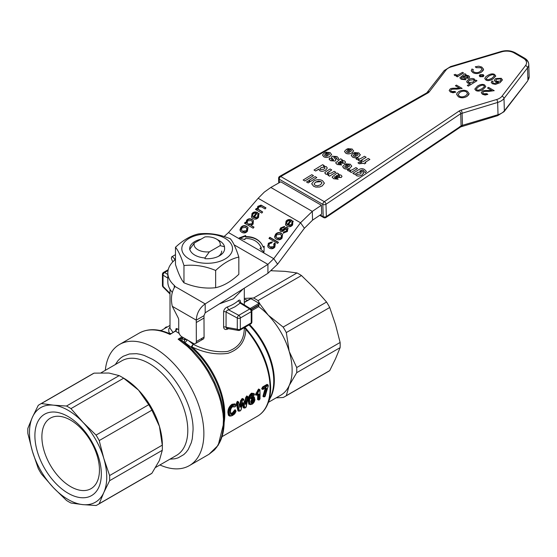<?xml version="1.0" encoding="UTF-8"?>
<svg xmlns="http://www.w3.org/2000/svg" width="557" height="557" viewBox="0 0 557 557"><rect width="100%" height="100%" fill="white"/><g stroke="black" fill="none" stroke-linecap="round" stroke-linejoin="round"><path stroke-width="0.84" d="M296.999 272.958A57.9 33.427 60 0 1 299.234 274.176A57.9 33.427 60 0 1 301.469 275.534L258.058 300.599A57.9 33.427 -120 0 0 255.823 299.241A57.9 33.427 -120 0 0 253.588 298.016L296.999 272.958L285.073 271.356L271.405 270.758M268.418 402.314L280.819 395.157A54.621 31.54 -120 0 0 289.187 385.521L286.312 395.672A57.9 33.427 -120 0 1 284.773 396.661A57.9 33.427 -120 0 1 283.151 397.496L276.14 397.858M170.01 327.077L168.757 328.992L168.806 331.812L170.01 333.74M173.032 332.487L170.01 328.136L170.01 289.32M178.727 329.605L176.144 328.526L175.713 330.893M244.293 327.634L244.3 328.122C244.126 340.076 238.57 347.847 227.653 351.425C216.617 352.658 205.122 350.276 193.161 344.268L188.447 340.571M243.165 288.888L233.425 298.789L219.374 303.878M227.312 328.442L226.483 328.296L226.065 327.244A2.186 1.26 0 0 0 224.896 326.917A2.186 1.26 0 0 0 223.608 327.036C223.879 329.201 225.119 329.925 227.326 329.208L228.454 328.7M223.608 311.774A2.186 1.26 0 0 1 224.896 311.655A2.186 1.26 0 0 1 226.065 311.983L237.289 318.026L237.289 329.222L226.065 327.244L226.065 311.983L226.838 310.632L228.558 309.817L227.367 306.97C225.167 307.924 223.914 309.525 223.608 311.774L223.608 327.036M240.457 302.493L240.457 302.047C240.366 300.028 239.656 299.562 238.319 300.648A37.145 21.445 180 0 1 233.425 304.143A37.145 21.445 180 0 1 227.367 306.97M226.859 328.421L238.403 330.447A2.186 2.186 0 0 0 239.872 330.19L250.782 323.889A2.186 1.26 60 0 0 250.942 323.77A2.186 1.26 60 0 0 251.235 322.893A2.186 1.26 0 0 0 251.875 322.023A2.186 1.26 0 0 0 251.875 321.995L251.875 310.806A2.186 2.186 0 0 0 250.845 308.947A2.186 1.302 121.8 0 0 250.824 308.933A2.186 1.302 121.8 0 0 249.689 309.024L240.158 303.119L240.666 302.646L250.845 308.947A2.186 1.302 121.8 0 1 251.291 309.943A2.186 1.26 0 0 1 251.875 310.806A2.186 1.26 0 0 1 251.875 310.827A2.186 1.26 0 0 1 251.235 311.697L251.235 322.893L240.325 329.187A2.186 1.26 0 0 1 238.821 329.556A2.186 1.26 0 0 1 237.289 329.222A2.186 1.546 100 0 0 238.069 330.336A2.186 1.546 100 0 0 238.403 330.447A2.186 1.546 100 0 0 239.259 330.266A2.186 1.26 -120 0 0 239.872 330.19A2.186 1.26 -120 0 0 240.032 330.064A2.186 1.26 -120 0 0 240.325 329.187L240.325 317.998A2.186 1.26 60 0 0 239.872 316.473A2.186 1.26 60 0 0 238.779 315.318L237.728 316.494L237.289 318.026A2.186 1.26 0 0 0 238.821 318.367A2.186 1.26 0 0 0 240.325 317.998L251.235 311.697A2.186 1.26 -120 0 0 250.782 310.172A2.186 1.26 -120 0 0 249.689 309.024L238.779 315.318L228.558 309.817L234.963 306.816L240.158 303.119L238.319 300.648M228.036 328.296L227.326 329.208M240.457 302.047A2.186 1.26 0 0 0 240.234 302.604L240.185 302.124L240.68 302.66M163.166 287.085A2.186 0.849 -44.8 0 1 163.069 287.022A2.186 0.849 -44.8 0 1 163.027 286.34L163.027 275.151A2.186 1.302 -58.2 0 1 163.493 273.633A2.186 1.302 -58.2 0 1 164.621 272.505L168.04 270.535M186.853 339.652A2.186 1.26 0 0 0 185.975 339.603A2.186 1.26 0 0 0 184.68 339.965L181.923 338.35L182.243 341.044L184.987 342.652L187.389 339.791M184.68 338.391L184.68 339.965A2.186 1.782 120.4 0 0 184.987 342.652L190.981 347.136A61.82 35.69 60 0 1 224.151 415.271L224.151 421.364A69.277 40 -120 0 0 180.928 340.236L182.243 341.044M230.765 416.002L229.484 416.072L228.419 415.25L227.91 412.626C227.841 409.13 229.212 406.338 232.039 404.264L234.957 403.881L235.757 404.96M234.796 406.882L232.882 406.61M230.661 413.078L232.102 413.162L234.97 409.729L235.729 411.01M253.163 395.797L251.924 395.435L253.804 395.435L254.312 394.655L252.321 394.335C250.288 396.145 249.411 398.352 249.689 400.97C249.411 403.672 250.225 404.695 252.147 404.055L254.751 399.703C254.751 398.032 254.034 397.482 252.6 398.039L251.778 398.777L250.727 398.575L252.272 395.164M250.657 397.893L252.989 396.459L253.943 396.765L254.612 397.935M250.587 404.626L248.77 404.124L248.255 400.922C247.969 397.851 249.049 395.261 251.499 393.165L254.166 393.59L254.27 393.987M258.455 400.01L257.529 399.494A61.179 35.321 -120 0 0 257.675 394.453M256.645 395.136L255.489 394.962A61.179 35.321 -120 0 0 255.475 394.579L258.49 389.134L259.799 389.622A61.179 35.321 60 0 1 259.799 389.628L259.799 389.622M244.871 403.24L245.637 397.663L246.772 395.943L247.949 396.925M244.439 408.107L243.374 407.808L242.448 403.79M239.044 411.219L237.978 410.892L236.314 403.637L237.24 401.444L238.487 401.855M239.677 406.157L240.61 400.608L242.399 398.464L243.743 399.195M263.788 396.932L262.939 396.347L264.944 389.051M262.883 389.475L261.734 388.925A61.179 35.321 -120 0 0 261.72 388.702L262.625 386.934L267.047 384.379L268.063 384.95A61.179 35.321 60 0 1 268.063 384.984M224.137 422.652A61.179 35.321 -120 0 0 224.791 414.38A61.179 35.321 -120 0 0 191.963 346.948A2.186 0.919 130.8 0 1 190.981 347.136L193.161 344.268L191.963 346.948C204.328 352.825 216.311 354.955 227.91 353.347C239.426 349.441 245.393 341.427 245.811 329.312L245.01 327.224M182.076 336.894L178.143 339.164L180.928 340.236L180.809 338.545L178.143 339.164L187.43 346.461L191.914 350.771L200.353 360.525L204.224 365.886L207.831 371.491L214.076 383.272L218.873 395.421L220.663 401.506L222.96 413.405L223.441 419.108L223.051 429.774L222.18 434.634L220.878 439.125L217 446.818L214.459 449.959L209.028 454.261L218.205 445.266L224.151 421.364A69.277 40 -120 0 1 218.079 445.134M159.929 464.956A69.917 40.369 -120 0 0 189.394 465.603A69.917 40.369 -120 0 0 200.109 409.576A69.917 40.369 -120 0 0 154.435 347.965A69.917 40.369 -120 0 0 119.477 344.498A69.917 40.369 -120 0 0 105.301 370.342M162.338 446.387A54.621 31.54 -120 0 0 162.352 445.078A54.621 31.54 -120 0 0 159.413 426.314A54.621 31.54 -120 0 0 138.512 390.109A54.621 31.54 -120 0 0 123.731 378.182L121.412 376.838A57.9 33.427 -120 0 0 119.177 375.62L66.492 406.032A57.9 33.427 60 0 1 68.734 407.258A57.9 33.427 60 0 1 70.969 408.615L123.647 378.203A57.9 33.427 -120 0 0 121.412 376.838L123.731 378.182M148.74 475.1A57.9 33.427 -120 0 0 150.362 474.258A57.9 33.427 -120 0 0 151.901 473.269L99.216 503.688A57.9 33.427 60 0 1 97.684 504.677A57.9 33.427 60 0 1 96.055 505.512L82.889 504.628L70.969 503.027A57.9 33.427 60 0 1 68.734 501.808A57.9 33.427 60 0 1 66.492 500.444L53.326 487.563L41.406 473.958A57.9 33.427 60 0 1 38.245 468.486L32.424 451.358L27.85 433.513A57.9 33.427 60 0 1 27.85 428.347L32.424 417.221L38.245 405.378A57.9 33.427 60 0 1 39.784 404.389A57.9 33.427 60 0 1 41.406 403.553L94.084 373.134A57.9 33.427 -120 0 0 92.462 373.97A57.9 33.427 -120 0 0 90.923 374.958M41.406 403.553L53.326 405.155L66.492 406.032M94.084 373.134L108.949 373.037L119.177 375.62M70.969 408.615L82.889 422.22L96.055 435.101A57.9 33.427 60 0 1 99.216 440.58L151.901 410.168A57.9 33.427 -120 0 0 148.74 404.688L96.055 435.101M123.647 378.203L138.512 390.109L148.74 404.688M99.216 440.58L103.797 458.425L109.611 475.553A57.9 33.427 60 0 1 109.611 480.712L162.289 450.3A57.9 33.427 -120 0 0 162.352 447.751A57.9 33.427 -120 0 0 162.289 445.14L109.611 475.553M151.901 410.168L159.413 426.314L162.289 445.14M162.289 450.3L159.413 460.451L151.901 473.269M175.713 331.185A2.186 1.26 0 0 0 176.033 330.656A2.186 1.26 0 0 0 176.047 330.517L170.003 334.472A69.917 40.369 -120 0 0 139.118 333.163C147.793 328.414 157.903 328.553 169.425 333.587L170.003 334.472L175.448 331.088L179.354 333.58M109.611 480.712L103.797 492.562L99.216 503.688M68.107 499.49A54.621 31.54 -120 0 0 82.889 504.628A54.621 31.54 -120 0 0 103.797 492.562A54.621 31.54 -120 0 0 103.797 458.425A54.621 31.54 -120 0 0 82.889 422.22A54.621 31.54 -120 0 0 68.107 410.293A54.621 31.54 -120 0 0 53.326 405.155A54.621 31.54 -120 0 0 32.424 417.221A54.621 31.54 -120 0 0 32.424 451.358A54.621 31.54 -120 0 0 53.326 487.563A54.621 31.54 -120 0 0 68.107 499.49M34.896 435.713A46.976 27.119 60 0 1 68.107 416.532A46.976 27.119 60 0 1 101.325 474.07A46.976 27.119 60 0 1 68.107 493.244A46.976 27.119 60 0 1 34.896 435.713M99.452 470.031A40.71 23.505 -120 0 0 70.669 420.173A40.71 23.505 -120 0 0 50.318 418.161A40.71 23.505 -120 0 0 41.886 436.792A40.71 23.505 -120 0 0 70.669 486.651A40.71 23.505 -120 0 0 91.021 488.663A40.71 23.505 -120 0 0 99.452 470.031M169.46 333.608L170.992 333.678M183.26 337.577L180.809 338.545M163.528 272.401L163.528 272.401A2.186 2.186 0 0 0 162.435 274.288A2.186 1.26 0 0 1 162.435 274.267A2.186 1.26 0 0 1 163.076 273.396A2.186 1.26 60 0 1 163.528 272.401L168.221 269.685L163.528 272.401A2.186 1.26 60 0 1 164.621 272.505L167.824 274.483M175.601 331.241L177.23 328.644M244.871 327.3L245.038 327.412C261.337 346.148 269.873 366.228 270.66 387.658A60.887 35.154 -120 0 1 267.826 403.762A60.887 35.154 -120 0 1 262.96 411.581M244.3 327.634L245.811 329.312A61.179 35.321 60 0 1 270.096 388.229A61.179 35.321 60 0 1 257.425 416.232C262.068 413.503 265.536 409.353 267.826 403.762L271.189 395.526A54.913 31.707 60 0 0 273.752 381.002A54.913 31.707 60 0 0 248.993 324.926M251.235 309.26L258.984 304.79L258.977 303.44L250.163 308.529M244.3 302.493L250.817 298.726A56.591 32.675 60 0 1 254.897 300.843A56.591 32.675 60 0 1 258.977 303.44M258.984 304.79L258.678 306.635A54.621 31.54 -120 0 1 268.286 315.178L283.151 327.084L326.562 302.026A57.9 33.427 60 0 1 329.723 307.499L286.312 332.564L289.187 351.383L296.707 367.536L340.118 342.471A57.9 33.427 60 0 1 340.174 345.089A57.9 33.427 60 0 1 340.118 347.638L296.707 372.696L289.187 385.521A54.621 31.54 -120 0 0 289.187 351.383A54.621 31.54 -120 0 0 268.286 315.178L260.015 304.178L258.058 300.599M250.817 298.726L250.267 298.824L250.817 298.726M244.3 298.392L253.588 298.016M247.593 300.362A54.621 31.54 -120 0 0 244.3 299.22M286.312 395.672L329.723 370.607A57.9 33.427 60 0 1 328.184 371.596A57.9 33.427 60 0 1 326.562 372.431M329.723 370.607L335.537 358.764L340.118 347.638M296.707 372.696A57.9 33.427 -120 0 0 296.763 370.154A57.9 33.427 -120 0 0 296.707 367.536M340.118 342.471L335.537 324.627L329.723 307.499M286.312 332.564A57.9 33.427 -120 0 0 283.151 327.084M326.562 302.026L314.635 288.422L301.469 275.534M271.551 270.639A57.9 33.427 60 0 1 271.907 270.472M219.514 240.812L216.429 239.03L219.521 240.812A17.483 10.089 180 0 1 219.521 240.812A17.483 10.089 180 0 1 224.499 246.681L224.499 247.496M224.241 246.591A17.455 10.082 180 0 1 219.5 255.788A17.455 10.082 180 0 1 204.955 258.664L204.955 257.961A17.483 10.089 180 0 1 189.819 249.216L194.24 243.096A13.11 7.568 0 0 0 209.376 251.841L204.955 257.961M224.499 246.681L220.078 245.665A13.11 7.568 0 0 0 216.429 239.03L216.429 239.03A13.11 7.568 0 0 0 204.934 236.92L194.24 243.096M220.078 245.665L209.376 251.841M234.97 409.729L235.165 410.286L232.38 413.691L231.204 413.955M231.037 413.9L232.45 413.733L234.239 411.4L233.599 411.198M230.41 411.895L231.03 413.9L230.41 411.463M232.102 413.162L232.805 414.415C231.023 415.111 230.222 414.269 230.403 411.902C230.243 409.687 231.051 407.856 232.84 406.408L234.817 406.721M235.068 404.403L232.366 404.758C229.728 406.666 228.447 409.291 228.509 412.626L228.704 414.443L229.581 415.745L228.753 414.408L228.579 412.667C228.488 409.416 229.776 406.791 232.436 404.786L235.145 404.438L235.702 404.946A0.543 0.404 -35.7 0 1 235.82 405.043L235.151 404.445A0.543 0.425 -62.2 0 0 235.145 404.438L235.145 404.438A0.543 0.425 -62.2 0 1 235.284 405.106L232.854 405.426C230.438 407.202 229.268 409.611 229.345 412.667C229.289 415.494 230.431 416.351 232.756 415.25L235.883 411.526L235.493 411.045L232.805 414.415M231.803 415.689L229.581 415.745C229.874 416.26 230.897 416.163 232.645 415.459L232.756 415.25M235.653 411.01A0.543 0.397 77.6 0 0 235.402 410.293L235.124 409.694M238.264 402.495L237.846 401.855L238.668 402.154L237.567 401.945L238.668 402.154L239.795 406.812L240.283 406.54L241.278 400.706L240.213 406.499L241.035 406.666L239.802 407.348L238.681 402.648L238.055 402.614L237.714 403.428L239.406 410.843L239.865 410.996L240.93 409.98L242.386 403.435L243.611 402.732L244.802 407.745L245.762 407.592L248.178 397.357L246.932 396.535L247.705 396.403M237.24 401.444L237.567 401.945L236.899 403.526L238.647 410.899L236.969 403.56L236.314 403.637M237.714 403.428A0.543 0.348 -16.6 0 1 236.969 403.56L237.637 401.973L238.055 402.614M239.865 410.996L238.647 410.899A0.543 0.397 -8.9 0 0 239.406 410.843M242.037 400.789L241.278 400.706L242.796 398.993L241.996 399.383L242.49 400.051L241.035 406.666M243.221 399.634L242.796 398.993L243.722 399.306L244.996 403.902L245.491 403.609L246.305 397.747L245.414 403.567L246.243 403.714L245.01 404.452L243.743 399.815L242.49 400.051M242.796 398.993L243.722 399.306L242.796 398.993M243.611 402.732A0.543 0.369 -16.1 0 1 242.866 402.85L244.043 407.808L242.866 402.85L242.372 403.129M245.254 407.877L244.043 407.808A0.543 0.404 -10.7 0 0 244.802 407.745M246.264 406.506L248.178 397.357L246.772 395.943M247.064 397.809L246.305 397.747L247.002 396.563L247.426 397.204L246.243 403.714M251.116 398.262L252.746 397.141L253.915 397.218L254.911 399.48L253.623 397.078L250.908 398.123M253.219 395.616L251.924 395.435M254.41 394.203L254.069 395.442L254.41 394.203L253.637 393.444L251.827 393.667C249.599 395.512 248.61 397.935 248.854 400.929L249.083 403.407L249.766 404.431L249.111 403.268L248.923 400.97C248.589 398.269 249.578 395.846 251.903 393.695L253.268 393.333L254.27 394.078A0.543 0.39 151.3 0 1 254.312 394.655M251.444 404.368L249.766 404.431L251.785 404.243M257.529 399.494L258.204 399.571A61.702 35.627 -120 0 0 258.344 394.224L258.267 394.182A61.604 35.564 60 0 1 258.128 399.522L258.782 399.898M259.799 389.935L258.817 389.628L260.028 390.151L259.52 389.447M259.054 390.659L258.246 390.422L256.443 393.583L258.894 389.663L259.311 390.297L256.909 394.586A62.245 35.933 60 0 1 256.923 394.969L257.766 394.14L259.102 394.21A62.245 35.933 60 0 1 258.963 399.606L259.882 399.077A62.245 35.933 -120 0 0 259.868 390.366L259.311 390.297M258.49 389.134L258.817 389.628L258.246 390.422L257.668 390.269M256.909 394.586L256.074 394.565A61.604 35.564 60 0 1 256.088 394.948L256.157 394.99A61.702 35.627 -120 0 0 256.143 394.607L256.519 393.618L257.083 394.133M256.004 393.186L256.443 393.583L256.074 394.565L255.475 394.579M257.703 394.231L257.118 395.15L256.157 394.99L256.923 394.969M255.489 394.962L256.812 395.059M259.102 394.21L257.606 394.189M268.056 385.27L267.047 384.379M267.868 385.548L263.155 388.668A62.245 35.933 60 0 1 263.162 388.779A62.245 35.933 60 0 1 263.169 388.897L265.905 387.714L266.587 388.765L264.61 396.709L265.202 396.097L268.161 386.14A62.245 35.933 -120 0 0 268.133 385.702L267.374 384.873L262.953 387.428L262.319 388.675A61.604 35.564 60 0 1 262.333 388.897L262.41 388.932A61.702 35.627 -120 0 0 262.389 388.709L263.022 387.463L267.451 384.908L268.286 385.479L267.813 384.831M261.734 388.925L263.078 389.322M265.884 388.487L263.607 396.459L265.884 388.487L266.587 388.765M264.61 396.709L263.607 396.459L264.366 396.535M264.192 396.863L263.607 396.459M262.939 396.347L264.115 396.814M265.814 388.452L265.327 388.257M252.349 398.756C253.449 398.366 253.957 398.854 253.874 400.232L252.286 403.289L251.096 403.219L250.789 401.841L252.001 399.007M250.817 401.402L251.04 402.544L251.931 402.614L251.256 402.683M251.186 402.669L250.949 401.618C251.186 400.065 251.618 399.195 252.237 399.014M252.683 398.882L253.038 400.17L251.861 402.565L251.583 402.036L252.439 400.163L251.597 399.118M252.286 403.289L251.931 402.614L253.108 400.218L252.934 399.132L252.342 398.84M250.949 402.001L251.583 402.036M248.025 397.475L247.426 397.204M235.367 406.589L235.764 405.552L235.284 405.106M235.764 405.552A0.543 0.404 -35.7 0 0 235.82 405.043L235.381 406.68M164.273 328.727L165.422 327.523A0.62 0.501 45.8 0 1 165.499 327.467L165.993 327.112A0.62 0.355 60 0 1 166.606 327.37L166.856 327.231A0.62 0.355 60 0 0 166.278 326.938L167.267 327.056M205.185 312.818L267.924 273.292L267.924 264.373L205.185 303.899L205.185 312.818L203.98 315.687L196.259 320.15L196.343 341.559A4.372 2.52 60 0 1 195.437 343.558A4.372 2.52 60 0 1 193.251 343.342L181.819 336.741A4.372 2.52 60 0 1 178.727 331.394L178.727 320.205A4.372 2.52 -120 0 0 178.01 317.49L172.28 306.308C170.672 298.837 171.431 292.488 174.557 287.259L174.94 286.437A4.372 2.52 0 0 0 174.264 285.379A39.338 22.712 180 0 1 167.824 272.923A39.338 22.712 180 0 1 174.264 260.474A4.372 2.52 0 0 0 174.94 259.416L172.816 256.986L171.737 256.826L175.476 254.667M234.114 244.85L267.924 264.373L273.745 258.685L277.609 264.178L267.924 273.292M321.396 205.268L312.289 211.388L312.554 220.147L321.668 214.027L321.396 205.268L280.777 181.819L270.834 187.458L264.283 192.13L258.156 198.285L228.509 232.568L224.109 236.544M167.824 272.923L167.824 281.842A39.338 22.712 0 0 0 172.392 292.467M173.192 261.47L172.28 260.948L171.375 258.33L171.737 256.826M172.28 306.308L196.259 320.15C196.691 313.264 199.671 307.847 205.185 303.899L174.94 286.437M312.554 220.147L304.401 228.252L300.536 222.758L273.745 258.685L228.509 232.568M276.369 239.211L275.04 238.069L274.587 236.739L275.513 234.316C277.094 232.478 278.96 232.088 281.111 233.16L282.559 234.372L282.065 238.097C280.505 239.976 278.604 240.346 276.369 239.211M280.554 231.336L279.767 229.818L280.644 227.938L284.446 226.407L283.729 227.555L281.577 228.363L281.271 230.215L283.416 229.247C285.254 227.562 286.604 227.075 287.447 227.792L287.976 228.273L287.356 231.51L283.137 233.091L283.84 231.928L286.479 231.016L286.66 228.969L284.585 229.867C282.629 231.566 281.285 232.053 280.554 231.336L280.046 230.883M281.292 230.236L282.058 230.73L283.722 229.686C285.567 228.001 286.911 227.514 287.76 228.231L288.115 228.502M287.029 229.449L286.66 228.969M277.602 243.395L268.947 238.403L269.825 237.31L278.472 242.309L277.602 243.395M251.98 213.616C253.505 211.82 255.371 211.472 257.585 212.586L254.013 217.543L257.71 216.826L257.773 214.389L258.817 213.352L258.573 217.334C256.944 219.263 255.05 219.66 252.899 218.532L251.555 217.376L251.98 213.616L252.286 214.055C253.811 212.259 255.684 211.918 257.891 213.025L257.585 212.586M273.724 244.036L274.719 243.054L275.249 243.625L274.866 247.05C273.341 248.875 271.482 249.223 269.275 248.088L267.875 246.869L268.328 243.256L272.373 241.842L271.677 242.991L269.226 243.722L269.003 245.992L270.145 246.953L273.988 246.556L273.724 244.036L274.329 244.753M240.896 227.402C242.476 225.564 244.335 225.174 246.486 226.246L247.942 227.458L247.44 231.183C245.881 233.063 243.987 233.432 241.752 232.297L240.422 231.155L239.97 229.825L240.896 227.402L241.202 227.841C242.782 226.003 244.648 225.613 246.8 226.685L248.074 227.681M261.797 213.073L255.524 209.453L256.317 208.471L257.202 208.986L257.814 206.355L261.052 205.101L265.981 207.865L265.111 208.952L261.296 206.751L258.552 207.12L258.246 209.174L262.674 211.987L261.797 213.073M245.463 236.662A24.035 18.952 144.9 0 1 261.324 243.583A24.035 18.952 144.9 0 1 263.05 246.814L264.199 246.243L263.962 252.168L259.952 248.345L261.101 247.774A21.848 17.232 -35.1 0 0 259.534 244.836A21.848 17.232 -35.1 0 0 245.115 238.542L244.913 239.663L239.245 237.895L245.665 235.541L245.769 237.101A24.035 18.952 144.9 0 1 261.477 243.806M253.143 228.21L244.467 223.204L245.261 222.222L246.083 222.689L246.619 220.28C248.178 218.616 249.975 218.33 252.029 219.423L253.365 220.607L253.108 224.137L250.963 225.362L254.013 227.124L253.143 228.21M286.04 221.22C287.565 219.423 289.431 219.082 291.645 220.196L288.073 225.153L291.771 224.436L291.833 221.999L292.878 220.955L292.634 224.944C291.005 226.873 289.111 227.27 286.959 226.142L285.616 224.986L286.04 221.22L286.347 221.665C287.872 219.869 289.737 219.521 291.952 220.635L291.645 220.196M277.609 264.178L304.401 228.252M200.98 338.886A4.372 2.52 -120 0 0 203.166 339.102A4.372 2.52 -120 0 0 204.071 337.103L203.98 315.687M172.28 260.948L173.074 261.581M258.156 198.285L300.536 222.758L312.289 211.388L270.834 187.458M204.071 317.998L196.343 322.461M287.252 224.589L290.141 220.997L288.61 220.725L286.918 221.721L286.688 224.046L287.565 225.028L290.448 221.442L290.141 220.997M445.872 70.189A10.924 6.524 178.2 0 1 451.149 66.924L501.704 51.829A10.924 6.524 178.2 0 1 514.041 52.88L523.336 58.248A10.924 6.524 178.2 0 1 525.516 65.58L501.954 96.257A10.924 6.524 178.2 0 1 496.67 99.522L461.105 110.14A6.552 3.913 -1.8 0 0 459.045 111.087L324.313 201.662A2.186 1.267 56.1 0 1 325.469 202.776A2.186 1.267 56.1 0 1 325.977 204.266A2.186 1.302 178.2 0 1 324.411 204.718A2.186 1.302 178.2 0 1 322.823 204.37A2.186 1.26 -60 0 1 323.234 202.852A2.186 1.26 -60 0 1 324.313 201.662L280.735 176.506A2.186 1.26 120 0 0 279.663 177.69A2.186 1.26 120 0 0 279.245 179.208A2.186 1.302 178.2 0 1 278.604 178.324A2.186 1.302 178.2 0 1 278.604 178.275A2.186 1.302 178.2 0 1 279.315 177.321A2.186 1.163 60.4 0 1 279.705 176.36A2.186 1.163 60.4 0 1 279.711 176.353A2.186 1.163 60.4 0 1 280.735 176.506L427.783 93.033A6.552 3.913 -1.8 0 0 429.294 91.773L445.872 70.189A2.186 1.574 -142.5 0 0 444.486 70.342A2.186 1.574 -142.5 0 0 444.187 70.607A2.186 1.574 -142.5 0 0 444.006 70.962M323.714 217.599A2.186 1.26 -60 0 1 323.687 217.592A2.186 1.26 -60 0 1 323.652 217.571A2.186 1.26 -60 0 1 323.199 216.631A2.186 1.302 -1.8 0 0 324.794 216.979A2.186 1.302 -1.8 0 0 326.291 216.569A2.186 1.302 -1.8 0 0 326.353 216.527A2.186 1.267 56.1 0 1 325.963 217.488A2.186 1.267 56.1 0 1 325.922 217.515A2.186 1.267 56.1 0 1 325.26 217.599M318.785 169.063L319.739 170.651C321.403 171.591 323.366 171.431 325.629 170.17L327.293 168.019L326.298 166.62L323.283 166.146L324.202 165.575L322.663 164.684L314.016 170.024L315.673 170.985L318.778 169.3M323.819 169.258L320.56 169.613L320.038 168.743L321.208 167.56L324.515 167.156L324.989 168.2L323.819 169.258M355.269 173.735L354.398 174.271L355.275 173.693L356.181 175.427C357.852 176.36 359.808 176.2 362.064 174.961L363.658 172.858L362.071 174.995C359.815 176.235 357.852 176.395 356.181 175.462L355.275 173.728M366.374 171.452L365.434 172.663L363.777 171.431L365.434 172.628L366.374 171.417L364.64 169.62C362.795 168.298 360.741 168.381 358.471 169.871L352.853 173.338L354.398 174.237M354.398 174.271L352.853 173.338M361.354 172.767L360.275 174.035L357.03 174.411L356.487 173.533L357.531 172.405L360.859 172.071L361.354 172.767L360.859 172.113L357.531 172.44L356.48 173.673M306.51 181.951L308.174 182.912L309.706 181.965L308.049 181.004L306.51 181.986L308.174 182.912M309.706 181.965L308.174 182.947M348.174 170.811L350.625 170.992L349.74 171.542L351.279 172.433L357.545 168.562L355.888 167.601L353.953 168.799C351.495 170.282 350.13 170.686 349.859 170.003L349.357 169.384L347.401 169.982L348.174 170.846L347.401 169.982M350.632 171.027L348.174 170.846M357.545 168.562L351.279 172.468L349.74 171.542M338.162 179.159L336.929 178.129L335.049 177.975L334.806 176.778L341.246 177.46L342.019 176.318L341.016 175.114L338.252 174.501L338.719 173.951L337.076 173.004L332.097 177.049L333.664 178.693L338.162 179.194L333.664 178.727L332.097 177.084M334.36 177.314L334.806 176.778L334.36 177.328M342.019 176.339L341.246 177.495L336.985 177.391L334.966 176.68M347.833 167.379L345.382 165.965L344.665 166.891L345.382 165.93L347.86 167.358L346.44 167.824L345.145 167.546L344.665 166.877M327.704 155.723L326.284 156.183L324.989 155.911L324.501 155.18L325.225 154.289L327.704 155.723M331.763 169.934L330.099 168.98L326.207 171.382L324.808 172.74L325.803 174.153L328.929 174.689L328.003 175.26L329.549 176.151L335.815 172.28L334.158 171.319L331.318 173.074L327.648 173.707L327.356 172.781L331.763 169.934L327.217 173.164M328.929 174.724L325.803 174.188L324.794 172.949M335.815 172.28L329.549 176.186L328.003 175.26M361.946 162.331L360.017 162.721L359.342 162.226L357.97 162.804L359.154 163.737L363.61 163.292L364.529 163.828L365.838 163.02L364.912 162.484L369.876 159.42L368.212 158.46L363.255 161.53L362.015 160.813L360.706 161.614L361.946 162.331M365.838 163.02L364.536 163.862L363.61 163.326L359.154 163.772L357.97 162.804M369.876 159.42L364.946 162.505M349.65 165.763L349.1 165.039L347.15 164.983L345.772 163.821L347.15 164.949L349.1 165.004L349.65 165.805L348.905 166.745L344.748 164.35L342.694 166.543L343.982 168.388C345.834 169.377 347.902 169.244 350.179 167.991L351.752 165.944L350.179 168.033C347.902 169.286 345.834 169.412 343.982 168.423L342.687 166.773M351.711 166.341L350.36 164.245L345.772 163.821M358.221 154.449L357.671 153.725L355.721 153.669L354.343 152.507L355.721 153.635L357.671 153.69L358.221 154.491L357.476 155.431L353.319 153.036L351.265 155.229L352.553 157.074C354.405 158.063 356.473 157.937 358.75 156.684L360.323 154.63L358.75 156.719C356.473 157.972 354.405 158.097 352.553 157.109L351.258 155.466M342.952 162.421L342.882 161.363L341.733 161.05L339.624 161.802M353.953 154.616L356.431 156.044L355.011 156.51L353.716 156.232L353.229 155.507L353.953 154.616L353.229 155.584M356.403 156.064L353.953 154.651M341.699 164.942L340.466 163.904L338.586 163.758L338.343 162.56L344.783 163.243L345.556 162.101L344.553 160.896L341.789 160.284L342.256 159.734L340.612 158.787L335.634 162.832L337.201 164.475L341.699 164.976L337.201 164.51L335.634 162.832M337.897 163.097L338.343 162.56L337.897 163.11M345.556 162.157L344.783 163.278L340.522 163.173L338.503 162.463M351.502 150.571L350.952 149.847L349.002 149.791L347.624 148.628L349.002 149.756L350.952 149.812L351.495 150.613L350.757 151.553L346.6 149.158L344.546 151.351L345.827 153.196C347.686 154.185 349.754 154.052 352.024 152.799L353.604 150.752L352.031 152.834C349.754 154.087 347.686 154.219 345.834 153.231L344.539 151.546M501.077 79.811L500.409 78.885L496.753 79.185L495.814 80.403M347.234 150.738L349.712 152.165L348.292 152.625L346.997 152.353L346.51 151.622L347.234 150.738L346.51 151.699M349.685 152.186L347.234 150.773M336.525 158.091L336.219 158.689L338.127 159.497L338.621 158.397L337.062 156.573L332.118 156.218L331.401 157.283L333.587 159.984L332.926 160.36L331.812 159.936L331.394 158.787L329.535 158.063L329.159 159.33L330.649 160.688L335.21 161.022L335.871 159.727L333.803 157.304L334.653 156.9L335.857 157.311L336.219 158.724L335.864 157.346L334.653 156.935L333.803 157.339M338.621 158.397L338.127 159.532L336.219 158.724M333.455 160.298L331.401 157.318M467.114 96.319L468.778 94.697L469.085 93.569L467.33 91.237C464.656 89.837 461.795 89.962 458.745 91.599L456.928 93.325L456.636 94.425L458.39 96.758C461.078 98.199 463.988 98.053 467.114 96.319L467.121 96.354C463.988 98.088 461.078 98.234 458.39 96.793L456.636 94.425M469.085 93.604L467.121 96.354M465.951 95.63C463.264 97.071 461.071 97.245 459.365 96.145L458.153 94.53L459.908 92.288C462.31 90.951 464.461 90.805 466.355 91.842L467.574 93.618L465.951 95.63M467.574 93.499L466.355 91.877C464.461 90.84 462.317 90.986 459.908 92.323L458.153 94.544M366.116 157.248L364.452 156.294L362.523 157.485C360.066 158.968 358.701 159.372 358.429 158.689L357.921 158.07L355.972 158.668L356.745 159.497L359.195 159.685L358.304 160.228L359.85 161.119L366.116 157.283L359.85 161.154L358.304 160.228M451.365 91.515L450.62 90.568L451.233 89.649C451.762 89.155 453.593 88.981 456.74 89.113L462.15 88.417L456.434 85.117L455.41 85.743L459.65 88.194L456.315 88.25C452.82 88.117 450.766 88.368 450.16 89.002L449.179 90.478L450.46 92.037L453.064 92.782L455.772 92.121L454.784 91.418L451.365 91.515M462.15 88.417L456.74 89.148C453.6 89.016 451.762 89.19 451.233 89.684L450.62 90.582M459.602 88.201L455.41 85.743M455.772 92.121L450.46 92.079L449.179 90.457M488.51 87.372L487.486 88.006L491.727 90.45L488.392 90.513C484.896 90.38 482.849 90.624 482.244 91.264L481.255 92.734L482.543 94.3L485.147 95.038L487.848 94.377L486.867 93.68L483.441 93.771L482.696 92.831L483.309 91.912C483.838 91.418 485.676 91.237 488.816 91.369L494.226 90.673L488.51 87.372M491.678 90.464L487.486 88.006M487.848 94.377L482.543 94.335L481.255 92.72M485.767 86.718L483.107 89.385C480.155 91.202 477.746 91.571 475.866 90.485L474.787 89.085L475.866 90.45C477.746 91.536 480.155 91.167 483.107 89.35L485.767 86.683L484.694 84.998C482.808 83.919 480.399 84.281 477.467 86.091L474.787 89.085M484.395 86.37L483.824 85.569C483.003 84.81 481.248 85.207 478.56 86.76L476.179 89.106M483.824 85.534L484.346 86.676L482.007 88.716L478.54 90.206L476.757 89.914L476.179 89.092L478.56 86.725C481.248 85.172 483.003 84.775 483.824 85.534L483.824 85.569M493.168 81.496L492.026 80.939L491.225 82.366L492.332 83.689L495.493 84.337L500.068 82.624L502.456 79.909L501.251 78.3L495.591 78.558L494.317 80.236L495.347 81.761L498.606 82.269L494.442 83.529L493.265 83.195L492.653 82.297L493.168 81.496L492.653 82.332M502.456 79.909L500.068 82.659L495.493 84.372L492.332 83.724L491.225 82.297M475.232 80.647L474.418 79.073C472.719 78.154 470.693 78.328 468.34 79.588L466.759 81.413L466.954 82.304L467.817 83.084L470.38 83.55L467.295 85.458L468.353 86.07L477.001 80.73L476.019 80.166L475.246 80.64M470.38 83.585L467.824 83.118L466.738 81.691M467.295 85.458L468.353 86.105L477.001 80.73M488.545 76.26L486.157 78.614L488.538 76.225C491.232 74.673 492.987 74.276 493.801 75.035L494.372 75.849L493.801 75.07C492.987 74.311 491.232 74.708 488.545 76.26L488.538 76.225M467.824 77.437L463.132 76.476L464.754 75.682L467.553 76.1L467.824 77.437L468.214 76.859L467.553 76.135L464.761 75.717L463.173 76.49M482.989 75.641L482.578 75.084L480.594 75.132L480.183 75.731L480.594 75.098L482.578 75.049L482.989 75.641L482.578 76.239L480.594 76.274L480.183 75.71M472.851 82.137L468.792 82.603L468.193 81.566L469.523 80.166L473.638 79.665L474.181 80.953L472.851 82.137M474.181 80.988L473.638 79.7L469.53 80.201L468.186 81.768M485.85 79.95C486.971 79.936 486.839 82.067 493.084 78.85L495.772 75.947L493.084 78.885C490.139 80.709 487.723 81.071 485.85 79.985L484.764 78.551L485.85 79.985M495.751 76.218L494.672 74.499C492.785 73.42 490.376 73.782 487.445 75.599L485.6 76.97L484.764 78.551M494.372 75.849L491.991 78.217L488.524 79.707L486.734 79.414L486.157 78.593M465.415 75L465.979 74.366L464.865 73.726L459.838 77.827L461.224 79.31L465.979 79.748L465.074 79.024L462.254 78.822L461.405 77.876M459.838 77.827L461.224 79.275L465.979 79.714M461.412 77.903L462.303 76.991L465.666 78.307L468.987 78.077L469.718 77.005L468.632 75.731L465.415 74.965L465.979 74.366M456.343 76.295L457.304 76.845L463.57 72.974L462.505 72.361L457.805 75.049L456.002 74.951L455.452 74.359L454.094 74.756L454.846 75.599L457.297 75.71L456.343 76.295L457.304 76.845M457.304 76.88L463.57 72.974M457.297 75.745L454.853 75.634L454.094 74.756M479.953 76.678L483.218 76.615L483.901 75.62L483.225 74.659L479.946 74.722L479.264 75.738L479.953 76.713L479.264 75.773M483.901 75.592L483.225 76.65L479.953 76.713M469.718 77.005L468.987 78.112L465.673 78.342L462.31 77.026L461.412 77.938M474.265 80.521L474.181 80.953M498.606 82.304L495.347 81.795L494.317 80.368M500.095 81.148L496.503 81.308L495.807 80.389L496.753 79.15L500.409 78.85L501.077 79.79L500.095 81.148M494.226 90.673L488.816 91.404C485.676 91.271 483.838 91.452 483.309 91.947L482.696 92.838M359.195 159.72L356.745 159.532L355.972 158.668M335.871 159.762L335.21 161.057L330.649 160.722L329.103 159.037M353.563 151.149L352.212 149.053L347.624 148.628M342.256 159.734L341.789 160.319M342.04 162.56L339.589 161.795L340.793 161.126L342.882 161.328L342.952 162.386L342.04 162.56M342.882 161.363L342.952 162.386M360.282 155.027L358.931 152.938L354.343 152.507M361.918 162.352L360.706 161.614M329.493 154.122L328.943 153.398L326.994 153.307L328.943 153.363L329.493 154.171L328.748 155.111L324.592 152.709L322.538 154.902L323.819 156.747C325.678 157.742 327.746 157.61 330.016 156.357L331.596 154.303L330.023 156.392C327.746 157.645 325.678 157.777 323.826 156.782L322.531 155.104M331.554 154.7L330.204 152.611L325.615 152.179L326.994 153.307M326.994 153.342L325.615 152.179M327.676 155.737L325.225 154.324L324.501 155.257M338.719 173.951L338.252 174.536M338.503 176.785L336.052 176.012L337.257 175.344L339.345 175.546L339.415 176.604L338.503 176.785M339.415 176.639L339.345 175.58L337.257 175.344M337.257 175.378L336.087 176.026M339.345 175.58L339.415 176.604M362.266 169.996L363.442 170.442L364.013 170.985L363.77 171.396L364.013 170.985L362.266 169.996L359.759 171.055L362.649 171.514L363.589 173.366M362.273 170.031L359.759 171.09M363.777 171.431L364.02 171.02M355.275 173.693L355.234 174.125M313.863 181.011L311.711 183.713L313.584 186.212L315.798 187.075L319.683 186.978L322.294 185.836L324.39 183.176L322.503 180.677C319.746 179.194 316.863 179.305 313.863 181.011M324.397 183.1L322.294 185.871L319.683 187.013L315.798 187.11L313.584 186.247L311.711 183.824M321.988 182.926L321.013 181.631L315.624 182.111L314.051 183.991L315.624 182.076L318.541 181.074L321.013 181.596L321.988 182.905L320.435 184.833L317.539 185.829L315.053 185.279L314.051 183.97M324.989 168.235L324.515 167.191L321.208 167.594L320.031 168.91M324.202 165.575L323.352 166.132M327.293 168.019L325.629 170.205C323.366 171.465 321.403 171.626 319.739 170.686L318.785 169.098L315.673 170.985M315.68 171.02L314.016 170.024M316.822 177.572L315.158 176.611L308.891 180.482L310.548 181.443L316.822 177.572L310.555 181.478L308.891 180.482M303.154 180.015L304.818 180.976L313.459 175.636L311.802 174.675L303.154 180.015L304.818 180.976M304.818 181.011L313.459 175.636M481.77 67.049L478.748 66.192L475.302 66.77L476.158 67.613L480.893 67.717L482.049 69.235L480.12 71.526C478.178 72.828 476.082 72.974 473.819 71.971L472.809 70.871L473.311 69.521L471.911 69.033L471.292 70.892L472.809 72.563C475.448 73.977 478.282 73.858 481.311 72.201L483.163 70.502L483.58 69.242L481.77 67.049M482.049 69.249L480.893 67.752L476.158 67.648L475.302 66.77M472.789 70.704L473.311 69.521M483.58 69.277L481.311 72.236C478.282 73.893 475.448 74.011 472.809 72.598L471.243 70.593M288.073 225.153L290.448 225.905L292.077 224.875L292.147 222.438L293.267 221.491M250.963 225.362L253.874 227.305M246.083 222.689L246.389 223.134L246.932 220.718C248.485 219.054 250.288 218.769 252.335 219.869L253.512 220.83M253.191 216.979L256.081 213.394L254.556 213.115L252.857 214.111L252.627 216.436L253.505 217.418L256.387 213.832L256.081 213.394M242.65 231.183L246.57 230.682L246.765 228.342L245.644 227.388L241.773 227.91L241.564 230.264L242.963 231.628L245.191 232.13L246.883 231.12L247.357 229.428L246.904 228.565M248.429 224.06L252.175 223.712L252.3 221.526L251.13 220.544L247.364 220.864L247.301 223.099L248.742 224.499L250.928 225.028L252.481 224.151L252.878 222.563L252.432 221.749M263.05 246.814L263.357 247.252L264.178 246.848M260.363 248.735L261.414 248.213A21.848 17.232 -35.1 0 0 259.847 245.282A21.848 17.232 -35.1 0 0 259.687 245.059M240.06 238.152L245.56 236.133M258.427 209.397L262.528 212.161M261.052 205.101L265.842 208.046M257.202 208.986L257.515 209.425L258.121 206.793L261.358 205.54M256.317 208.471L257.515 209.425M269.177 246.215L270.451 247.392L272.686 247.956L274.302 246.995L274.03 244.481M268.042 247.085L267.785 245.449L268.641 243.694L270.528 242.281L272.185 242.156M254.013 217.543L256.387 218.295L258.016 217.265L258.086 214.828L259.207 213.881M274.1 244.412L275.026 243.493L275.388 243.848M269.4 238.661L270.131 237.755L278.333 242.49M269.825 237.31L270.131 237.755M283.416 229.247L283.722 229.686M282.364 230.048L282.678 230.487M281.751 230.292L282.058 230.73M280.22 231.085L280.08 230.257L280.951 228.377L284.759 226.852M283.631 233.23L284.147 232.366L286.785 231.454L286.966 229.407M275.207 238.285L274.9 237.178L275.819 234.755C277.4 232.917 279.266 232.527 281.417 233.599L282.698 234.594M280.262 234.302L276.39 234.824L276.181 237.178L277.275 238.097L281.194 237.595L281.382 235.249L280.262 234.302M276.356 237.393L277.581 238.535L279.809 239.044L281.501 238.034L281.981 236.342L281.522 235.472M283.84 231.928L284.147 232.366M279.767 229.818L280.08 230.257M258.817 213.352L259.123 213.791M252.801 216.645L253.505 217.418M251.722 217.592L251.423 216.722L252.286 214.055M274.719 243.054L275.026 243.493M240.589 231.371L240.283 230.264L241.202 227.841M255.976 209.71L256.624 208.91M241.738 230.48L242.963 231.628M261.101 247.774L261.414 248.213M247.475 223.315L248.742 224.499M244.92 223.468L245.574 222.661L246.389 223.134M245.261 222.222L245.574 222.661M292.878 220.955L293.184 221.394M286.862 224.255L287.565 225.028M285.783 225.202L285.483 224.332L286.347 221.665M189.234 259.012A25.343 14.635 0 0 0 225.077 259.012A25.343 14.635 0 0 0 225.077 238.312A25.343 14.635 0 0 0 189.234 238.312A25.343 14.635 0 0 0 189.234 259.012M215.65 270.465C205.087 266.044 194.525 264.408 183.963 265.564C181.136 256.68 178.31 250.58 175.476 247.273C183.204 240.018 190.94 235.555 198.668 233.884C209.23 232.729 219.792 234.358 230.347 238.786C233.181 242.093 236.008 248.185 238.835 257.076C231.106 258.747 223.378 263.21 215.65 270.465L215.65 287.704C223.378 286.026 231.106 281.563 238.835 274.309L238.835 257.076M175.476 247.273L175.476 264.512C178.31 273.396 181.136 279.496 183.963 282.803C194.525 287.224 205.087 288.86 215.65 287.704M189.819 249.828A17.455 10.082 180 0 1 200.896 239.252M183.963 282.803L183.963 265.564M218.372 256.387A14.524 8.383 0 0 0 221.679 251.061M251.875 321.995A2.186 1.26 0 0 0 251.875 321.974A2.186 2.186 0 0 1 250.782 323.889A2.186 1.26 60 0 1 250.601 323.965M162.435 285.463A2.186 1.26 0 0 0 162.435 285.483L162.435 274.288A2.186 1.26 0 0 0 163.027 275.151L167.824 278.117M170.01 293.386L163.027 286.34A2.186 1.26 0 0 1 162.435 285.483A2.186 2.186 0 0 0 163.069 287.022L170.01 294.019M169.92 459.184L174.884 458.773L178.108 457.875L183.782 454.603L186.17 452.256L188.238 449.471L191.302 442.69L192.283 438.756L193.063 429.99C193.627 405.071 174.014 371.094 152.152 359.126L144.172 355.422L140.273 354.301L136.493 353.681L129.419 353.96L123.222 356.257L120.528 358.137L118.133 360.483L115.299 364.57M101.096 372.772L121.858 360.79A54.621 31.54 60 0 1 149.165 363.491A54.621 31.54 60 0 1 187.793 430.394A54.621 31.54 60 0 1 176.478 455.396L155.716 467.386M169.398 333.58A69.277 40 -120 0 0 151.546 329.89M176.047 330.517L176.047 330.517A2.186 1.26 0 0 0 175.713 329.841M251.861 310.569L258.678 306.635M270.02 398.401A54.621 31.54 -120 0 0 274.316 380.438A54.621 31.54 -120 0 0 249.606 324.571M258.685 305.313L251.437 309.49M234.97 411.616L234.239 411.4L235.242 410.328A0.543 0.397 77.6 0 1 235.493 411.045M234.26 406.93L234.177 406.833A0.543 0.411 144.9 0 0 234.88 406.617M232.854 405.426L232.039 404.264M229.345 412.667L227.91 412.626M234.107 406.791L233.55 406.958M234.957 403.881L235.054 404.396M237.449 401.325L238.591 402.119L237.776 401.82M238.577 410.85L237.978 410.892M240.213 406.499L239.921 406.875M241.668 398.889L241.996 399.383L241.202 400.671L240.61 400.608M243.653 399.272L242.727 398.958L243.653 399.272M243.973 407.759L243.374 407.808M246.605 396.041L246.932 396.535L246.229 397.712L245.637 397.663M245.414 403.567L245.122 403.957M242.399 398.464L242.727 398.958M252.6 398.039L251.827 396.835M249.689 400.97L248.255 400.922M252.321 394.335L251.499 393.165M252.739 395.554L253.414 395.623L252.739 395.554M259.896 390.353A61.702 35.627 60 0 1 260.035 394.683M259.534 390.172L258.713 389.002M262.625 386.934L263.44 388.104M263.155 388.668L261.72 388.702M263.155 389.357L263.51 389.155M264.909 396.535L263.879 396.772M265.202 396.097L265.264 395.7M262.591 389.378L263.51 389.092M262.41 388.932L263.169 388.897M268.161 386.14L268.216 386.426C266.643 390.116 265.689 393.284 265.355 395.916L264.798 396.737M258.852 399.947L259.27 399.787M259.882 399.077L259.917 398.624M258.204 399.571L258.963 399.606M259.868 390.366L260.042 398.861L259.165 399.996M258.19 393.91L257.766 394.14M256.631 395.024L257.09 394.997M253.874 400.232L252.439 400.163M252.147 404.055L252.036 404.264C253.783 403.087 254.737 401.493 254.911 399.48L254.751 399.703M252.808 395.588A0.543 0.39 -27.1 0 0 253.532 395.4M251.778 398.777L251.193 398.297M245.414 407.787L246.285 406.882M247.593 397.106L247.176 396.466M244.523 407.947L245.762 407.592M245.01 404.452A0.543 0.383 -13.1 0 0 244.996 403.902M243.743 399.815A0.543 0.348 -17.6 0 0 243.722 399.306M240.06 410.878L240.408 410.676M239.802 407.348A0.543 0.376 -11.2 0 0 239.795 406.812M238.681 402.648L238.668 402.154M230.403 411.902L230.563 411.679C230.466 409.479 231.19 407.815 232.729 406.687L232.84 406.408M235.527 406.443L234.337 406.972M232.401 415.445L232.645 415.459C235.423 413.036 233.87 415.334 236.008 411.47L235.722 410.335M164.329 328.7A62.314 35.975 60 0 1 165.359 327.607M166.077 327.063L166.237 326.966A0.62 0.355 60 0 1 166.278 326.938L165.422 327.523A0.62 0.501 45.8 0 0 165.352 328.108M166.48 326.924A0.62 0.501 -134.2 0 1 167.058 327.119M160.089 330.51L160.124 330.489A0.62 0.355 60 0 1 160.158 330.461L160.158 330.461A0.62 0.355 60 0 1 160.639 330.628M160.27 330.433A0.62 0.599 -149.4 0 1 161.05 330.586M175.476 259.102L174.94 259.416M174.264 287.788L174.264 285.379M174.661 260.028L174.557 258.685M204.071 337.103L196.343 341.559M459.532 126.85A6.552 3.913 178.2 0 1 461.593 125.91A2.186 0.71 -106.6 0 0 462.164 126.251A2.186 0.71 -106.6 0 0 462.233 126.216A2.186 0.71 -106.6 0 0 462.463 125.318A4.372 2.611 -1.8 0 0 461.092 125.952L326.353 216.527L325.977 204.266L460.709 113.684L497.652 102.439A13.11 7.826 -1.8 0 0 503.988 98.519L527.549 67.843A13.11 7.826 -1.8 0 0 528.774 64.368A13.11 7.826 -1.8 0 0 524.931 59.049A2.186 1.26 -60 0 0 524.485 58.109L515.19 52.741A2.186 1.26 -60 0 1 515.225 52.769M459.045 111.087A2.186 1.267 56.1 0 1 460.2 112.201A2.186 1.267 56.1 0 1 460.709 113.684L461.092 125.952A2.186 1.267 -123.9 0 1 460.695 126.912L325.963 217.488A2.186 2.186 0 0 1 323.652 217.571L319.746 215.315M460.653 126.94A2.186 1.267 -123.9 0 0 460.695 126.912L497.728 115.626A2.186 0.71 -106.6 0 0 497.798 115.598A2.186 0.71 -106.6 0 0 498.028 114.7L497.652 102.439A2.186 0.71 73.4 0 0 497.345 100.859A2.186 0.71 73.4 0 0 496.67 99.522M498.021 115A10.924 6.524 -1.8 0 0 500.639 113.684M503.103 112.096A2.186 1.574 -142.5 0 0 503.82 111.873A2.186 1.574 -142.5 0 0 504.12 111.602A2.186 1.574 -142.5 0 0 504.363 110.787A13.11 7.826 178.2 0 1 498.028 114.7L462.463 125.318L462.087 113.057A2.186 0.71 73.4 0 0 461.781 111.477A2.186 0.71 73.4 0 0 461.105 110.14M497.659 115.64A2.186 0.71 -106.6 0 0 497.728 115.626L504.12 111.602L527.681 80.925L504.363 110.787L503.988 98.519A2.186 1.574 37.5 0 0 503.368 97.134A2.186 1.574 37.5 0 0 501.954 96.257M523.336 58.248A2.186 1.26 -60 0 1 524.443 58.088A2.186 1.26 -60 0 1 524.485 58.109C527.173 59.69 528.6 61.771 528.774 64.368L529.15 76.629A13.11 7.826 178.2 0 1 527.925 80.104L527.549 67.843A2.186 1.574 37.5 0 0 526.929 66.45A2.186 1.574 37.5 0 0 525.516 65.58M429.294 91.773A2.186 1.574 -142.5 0 0 427.908 91.926A2.186 1.574 -142.5 0 0 427.616 92.19A2.186 1.574 -142.5 0 0 427.372 92.845M451.149 66.924A2.186 0.71 -106.6 0 0 450.578 66.582A2.186 0.71 -106.6 0 0 450.516 66.617A2.186 0.71 -106.6 0 0 450.286 67.216M447.668 68.532A13.11 7.826 -1.8 0 0 445.21 70.119M514.041 52.88A2.186 1.26 -60 0 1 515.148 52.72A2.186 1.26 -60 0 1 515.19 52.741C510.957 50.534 506.271 50.116 501.133 51.488A2.186 0.71 -106.6 0 0 501.063 51.523M501.704 51.829A2.186 0.71 -106.6 0 0 501.133 51.488L450.578 66.582L444.187 70.607L426.759 92.887A2.186 1.163 -119.6 0 0 426.753 92.887L279.711 176.353A2.186 2.186 0 0 0 278.604 178.324L278.751 182.968M427.783 93.033A2.186 1.163 -119.6 0 0 426.759 92.887M279.349 182.626L279.245 179.208L322.823 204.37L323.199 216.631L320.289 214.953M291.771 224.436L292.077 224.875M252.029 219.423L252.335 219.869M252.175 223.712L252.481 224.151M259.249 210.01L259.555 210.449M262.131 205.644L262.444 206.083M257.814 206.355L258.121 206.793M246.486 226.246L246.8 226.685M273.988 246.556L274.302 246.995M270.145 246.953L270.451 247.392M268.328 243.256L268.641 243.694M257.71 216.826L258.016 217.265M287.447 227.792L287.76 228.231M280.644 227.938L280.951 228.377M281.111 233.16L281.417 233.599M281.194 237.595L281.501 238.034M277.275 238.097L277.581 238.535M275.513 234.316L275.819 234.755M274.587 236.739L274.9 237.178M286.479 231.016L286.785 231.454M239.97 229.825L240.283 230.264M246.57 230.682L246.883 231.12M246.619 220.28L246.932 220.718M160.882 330.684L170.01 325.413M244.3 304.902L244.3 288.178M222.062 436.646L257.425 416.232M189.394 465.603L209.028 454.261M39.784 404.389L92.462 373.97M97.684 504.677L150.362 474.258M162.352 445.078L162.352 447.751M119.477 344.498L139.118 333.163M169.425 333.587L171.298 333.483M250.309 298.796L244.3 302.263M284.773 396.661L328.184 371.596M160.124 330.482L161.196 330.51M239.949 407.021L238.473 401.994M242.789 402.753L241.07 409.868L240.297 410.885L239.134 411.059M245.15 404.103L243.534 399.146M247.823 397.023L247.642 396.375M259.158 399.996L258.539 399.856M252.23 399.014L252.711 398.896M252.161 395.449L252.572 395.331M250.817 398.464L252.168 395.449M160.082 330.51L161.091 330.6M195.437 343.558L203.166 339.102M529.15 76.629L527.681 80.925M252.3 221.526L252.606 221.965M281.382 235.249L281.696 235.695M276.181 237.178L276.495 237.616M252.627 216.436L252.934 216.875M269.31 246.438L269.003 245.992M241.564 230.264L241.87 230.702M246.765 228.342L247.071 228.781M258.552 209.62L258.246 209.174M259.847 245.282L259.534 244.836M247.301 223.099L247.614 223.538M286.688 224.046L286.994 224.485"/></g></svg>
